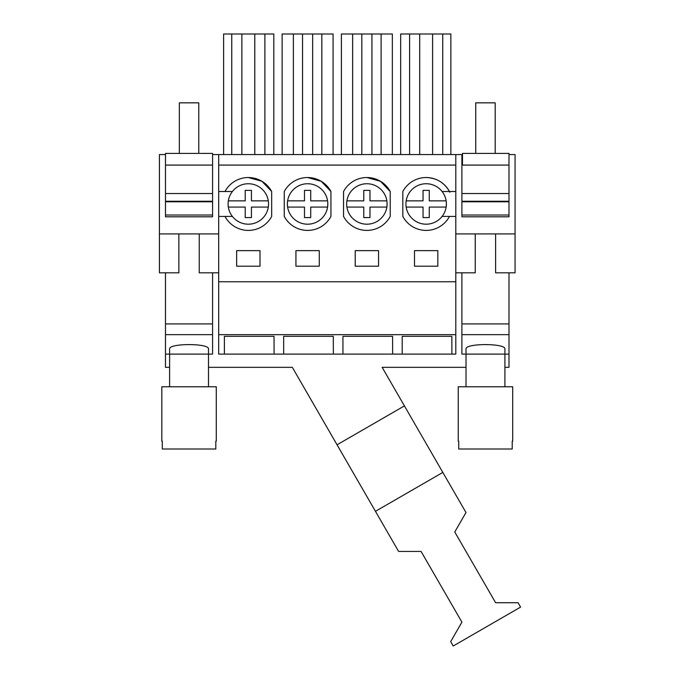 <?xml version="1.0" encoding="UTF-8"?>
<svg xmlns="http://www.w3.org/2000/svg" width="680" height="680" viewBox="0 0 680 680"><rect width="100%" height="100%" fill="white"/><g stroke="black" fill="none" stroke-linecap="round" stroke-linejoin="round"><path stroke-width="1.02" d="M218.688 334.662L218.688 354.101L224.383 354.101L224.383 336.337L274.031 336.337L274.082 354.101L283.653 354.101L283.653 336.337L333.31 336.337L333.353 354.101L342.933 354.101L342.933 336.337L392.581 336.337L392.632 354.101L402.203 354.101L402.203 336.337L451.86 336.337L451.902 354.101L455.796 354.101L455.796 334.662L218.688 334.662L218.688 281.758L455.796 281.758L455.796 334.662M455.796 281.758L455.796 165.078L218.688 165.078L218.688 281.758M392.632 354.101L342.933 354.101L342.933 336.337M333.353 354.101L283.653 354.101L283.653 336.337M274.082 354.101L224.383 354.101L224.383 336.337M451.902 354.101L402.203 354.101L402.203 336.337M259.998 266.203L236.657 266.203L236.657 250.639L259.998 250.639L259.998 266.203M295.936 250.639L295.936 266.203L319.269 266.203L319.269 250.639L295.936 250.639M378.548 266.203L355.215 266.203L355.215 250.639L378.548 250.639L378.548 266.203M414.486 250.639L414.486 266.203L437.827 266.203L437.827 250.639L414.486 250.639M218.688 216.418L232.39 216.418A20.221 20.221 0 0 0 258.026 221.723A20.221 20.221 0 0 0 266.075 194.276A20.221 20.221 0 0 0 232.39 191.522A20.221 20.221 0 0 0 253.41 223.542A20.221 20.221 0 0 0 268.311 207.085L268.558 203.966M218.688 191.522L232.39 191.522A20.221 20.221 0 0 1 268.311 200.855L251.439 200.855L251.439 190.357L245.216 190.357L245.216 200.855L228.344 200.855M159.418 233.92L178.865 233.92L178.865 272.816L159.418 272.816L159.418 154.572L165.487 154.572L165.487 216.809L165.487 215.024L212.585 215.024L212.585 201.79L165.487 201.79L165.487 201.246L212.585 201.246L212.585 201.79M218.688 165.078L218.688 154.572L461.898 154.572L461.898 216.809L461.898 215.024L508.997 215.024L508.997 216.809L461.898 216.809M165.487 216.809L212.585 216.809L212.585 154.572L218.688 154.572M218.688 272.816L199.24 272.816L199.24 233.92L218.688 233.92M515.066 233.92L515.066 272.816L495.618 272.816L495.618 233.92L515.066 233.92L515.066 154.572L508.997 154.572L508.997 216.809M224.995 216.418A26.452 26.452 0 0 0 271.668 216.418L271.668 191.522A26.452 26.452 0 0 0 224.995 191.522M455.796 216.418L442.094 216.418A20.221 20.221 0 0 0 416.457 186.218A20.221 20.221 0 0 0 408.408 213.665A20.221 20.221 0 0 0 442.094 216.418A20.221 20.221 0 0 1 406.173 207.085L423.045 207.085L423.045 217.583L429.267 217.583L429.267 207.085L446.139 207.085L446.377 203.966M449.488 191.522A26.452 26.452 0 0 0 402.815 191.522L402.815 216.418A26.452 26.452 0 0 0 449.488 216.418M455.796 191.522L442.094 191.522A20.221 20.221 0 0 0 416.457 186.218M390.218 191.522A26.452 26.452 0 0 0 343.545 191.522L343.545 216.418A26.452 26.452 0 0 0 390.218 216.418L390.218 191.522L380.486 181.288L366.877 177.522M284.265 216.418A26.452 26.452 0 0 0 330.939 216.418L330.939 191.522A26.452 26.452 0 0 0 284.265 191.522L284.265 216.418M455.796 165.078L455.796 154.572M449.879 192.279C444.771 182.861 436.866 177.939 426.156 177.522M271.668 191.522L261.936 181.288L248.327 177.522M330.939 191.522L321.215 181.288L307.606 177.522M223.626 154.572L223.626 34L273.802 34L273.802 154.572M264.894 154.572L264.894 34M254.787 154.572L254.787 34M241.876 154.572L241.876 34M231.761 154.572L231.761 34M381.115 154.572L381.115 34L341.402 34L341.402 154.572M371.934 154.572L371.934 34M361.82 154.572L361.82 34M352.648 154.572L352.648 34M392.351 154.572L392.351 34L381.115 34M333.081 154.572L333.081 34L282.132 34L282.132 154.572M302.549 154.572L302.549 34M293.369 154.572L293.369 34M321.835 154.572L321.835 34M312.664 154.572L312.664 34M432.607 154.572L432.607 34L419.696 34L419.696 154.572M409.589 154.572L409.589 34L419.696 34M409.589 34L400.681 34L400.681 154.572M450.857 154.572L450.857 34L432.607 34M442.723 154.572L442.723 34M455.796 272.816L475.243 272.816L475.243 233.92L455.796 233.92M376.575 221.723A20.221 20.221 0 0 0 384.625 194.276A20.221 20.221 0 0 0 357.187 186.218A20.221 20.221 0 0 0 349.129 213.665A20.221 20.221 0 0 0 386.861 207.085L387.107 203.966M317.297 221.723A20.221 20.221 0 0 0 325.354 194.276A20.221 20.221 0 0 0 297.908 186.218A20.221 20.221 0 0 0 289.858 213.665A20.221 20.221 0 0 0 327.59 207.085L327.828 203.966M198.373 354.101L169.609 354.101L169.609 349.12C168.105 343.094 209.95 343.077 208.496 349.12L208.496 354.101L165.487 354.101L165.487 334.653L212.585 334.653L212.585 354.101L208.496 354.101L208.496 386.775M198.772 153.408L198.772 102.841L179.333 102.841L179.333 153.408M216.282 441.226L215.806 441.226L216.282 441.226L216.282 386.775L161.823 386.775L161.823 441.226L162.299 441.226L161.823 441.226M215.806 441.226L215.806 449.004L162.299 449.004L162.299 441.226M494.793 354.101L466.021 354.101L466.021 349.12C464.525 343.094 506.37 343.077 504.917 349.12L504.917 354.101L461.898 354.101L461.898 334.653L508.997 334.653L508.997 354.101L504.917 354.101L504.917 386.775M495.193 153.408L495.193 102.841L475.745 102.841L475.745 153.408M512.694 441.226L512.218 441.226L512.694 441.226L512.694 386.775L458.243 386.775L458.243 441.226L458.719 441.226L458.243 441.226M512.218 441.226L512.218 449.004L458.719 449.004L458.719 441.226M212.585 216.809L212.585 215.024M165.487 193.536L212.585 193.536L212.585 201.246M212.585 193.536L212.585 165.078L165.487 165.078M212.585 272.816L212.585 334.653M212.585 323.909L165.487 323.909L165.487 334.653M199.24 233.92L178.865 233.92M165.487 323.909L165.487 272.816M508.997 201.79L461.898 201.79L461.898 201.246L508.997 201.246L508.997 201.79M508.997 193.536L461.898 193.536M462.476 165.078L462.476 153.408L508.997 153.408L508.997 165.078L461.898 165.078M508.997 272.816L508.997 334.653M508.997 323.909L461.898 323.909L461.898 334.653M495.618 233.92L475.243 233.92M475.277 233.92L475.243 272.816M461.898 323.909L461.898 272.816M228.344 207.085L245.216 207.085L245.216 217.583L251.439 217.583L251.439 207.085L268.311 207.085M327.59 207.085L310.718 207.085L310.718 217.583L304.495 217.583L304.495 207.085L287.623 207.085A20.221 20.221 0 0 0 307.606 224.196M297.908 186.218A20.221 20.221 0 0 0 287.623 200.855L304.495 200.855L304.495 190.357L310.718 190.357L310.718 200.855L327.59 200.855A20.221 20.221 0 0 0 307.606 183.744M386.861 207.085L369.988 207.085L369.988 217.583L363.766 217.583L363.766 207.085L346.894 207.085A20.221 20.221 0 0 0 366.877 224.196M357.187 186.218A20.221 20.221 0 0 0 346.894 200.855L363.766 200.855L363.766 190.357L369.988 190.357L369.988 200.855L386.861 200.855A20.221 20.221 0 0 0 366.877 183.744M446.139 200.855L429.267 200.855L429.267 190.357L423.045 190.357L423.045 200.855L406.173 200.855M504.917 367.327L508.997 367.327L508.997 354.101M466.021 367.327L382.151 367.327L465.987 512.533L454.758 531.981L495.601 602.71L518.049 602.71L520.582 607.104L453.22 646L450.687 641.614L461.915 622.158L421.073 551.429L398.616 551.429L375.453 511.317L337.05 444.796L404.421 405.9M208.496 367.327L292.324 367.327L337.05 444.796M169.609 367.327L165.487 367.327L165.487 354.101M212.585 165.078L212.585 153.408L165.487 153.408L165.487 154.572M375.453 511.317L442.825 472.421M169.609 354.101L169.609 386.775M466.021 354.101L466.021 386.775"/></g></svg>
